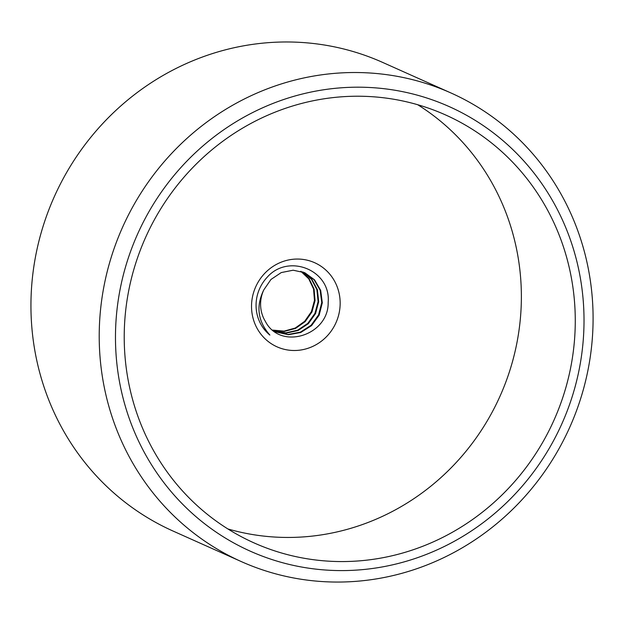 <?xml version="1.0" encoding="UTF-8"?>
<svg xmlns="http://www.w3.org/2000/svg" width="624" height="624" viewBox="0 0 624 624"><rect width="100%" height="100%" fill="white"/><g stroke="black" fill="none" stroke-linecap="round" stroke-linejoin="round"><path stroke-width="0.94" d="M575.008 309.504A234.429 223.704 114.1 0 0 445.489 114.91A234.429 223.704 114.1 0 0 145.548 237.533A234.429 223.704 114.1 0 0 253.999 542.88A234.429 223.704 114.1 0 0 575.008 309.504M583.744 308.755A243.524 232.378 114.1 0 0 222.908 130.369A243.524 232.378 114.1 0 0 242.58 547.552A243.524 232.378 114.1 0 0 583.744 308.755M450.988 92.984L382.715 62.439A256.69 244.943 114.1 0 0 54.296 196.7A256.69 244.943 114.1 0 0 173.051 531.047L241.316 561.592A256.69 244.943 -65.9 0 1 122.569 227.245A256.69 244.943 -65.9 0 1 450.988 92.984A256.69 244.943 -65.9 0 1 592.8 306.056A256.69 244.943 -65.9 0 1 241.316 561.592M417.698 104.723A234.429 223.704 -65.9 0 1 521.11 285.386A234.429 223.704 -65.9 0 1 227.893 528.949M256.004 286.19A46.075 43.961 -65.9 0 1 332.584 277.891A46.075 43.961 -65.9 0 1 298.951 350.251A46.075 43.961 -65.9 0 1 256.004 286.19M263.796 289.895A32.908 31.403 114.1 0 0 265.27 321.22C280.285 350.961 328.786 335.361 328.169 302.484C331.149 269.997 288.241 253.024 267.158 277.274A39.491 37.682 114.1 0 0 259.904 288.038A39.491 37.682 114.1 0 0 269.888 335.072C257.79 321.329 255.762 306.275 263.796 289.895L270.956 279.466L281.26 272.571L293.147 270.208L304.808 272.735L314.512 279.817L320.681 290.386L322.312 302.812L319.137 315.182L311.571 325.611L300.776 332.483L288.335 334.729L276.128 332.007L273.117 330.463M272.836 330.236L284.294 331.414L295.558 328.419L305.175 321.625L311.953 311.953L315.05 300.62L314.09 289.115L309.208 278.92L301.088 271.37M274.365 331.149L286.229 333.115L298.108 330.494L308.334 323.669L315.518 313.622L318.677 301.766L317.405 289.77L311.906 279.365L302.975 271.986M304.403 272.555L314.044 279.669L320.135 290.191L321.75 302.539L318.599 314.839L311.134 325.237L300.425 332.132L288.077 334.48L275.894 331.906M302.679 271.885L311.485 279.295L316.891 289.692L318.107 301.61L314.941 313.381L307.819 323.372L297.671 330.182L285.893 332.849L274.069 330.993M300.799 271.284L308.786 278.858L313.552 288.998L314.473 300.425L311.399 311.657L304.699 321.29L295.191 328.06L284.06 331.133L272.665 330.088"/></g></svg>
